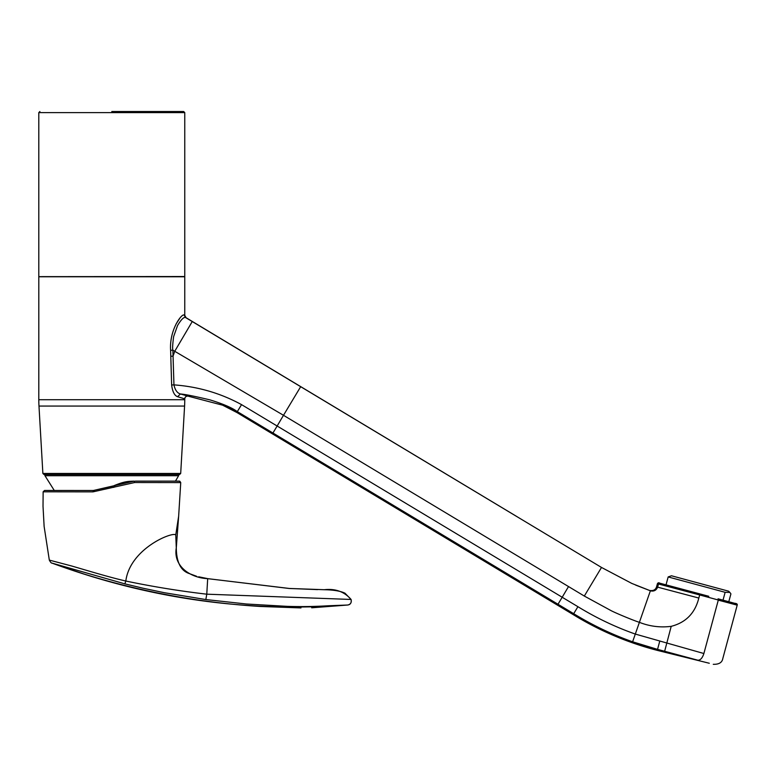 <?xml version="1.0" encoding="UTF-8"?>
<svg xmlns="http://www.w3.org/2000/svg" width="776" height="776" viewBox="0 0 776 776"><rect width="100%" height="100%" fill="white"/><g stroke="black" fill="none" stroke-linecap="round" stroke-linejoin="round"><path stroke-width="1.16" d="M111.783 111.521L183.66 111.521L111.783 111.521M38.8 399.718L184.766 399.718A110.163 110.163 0 0 1 184.581 406.061L180.692 473.457L42.874 473.457L38.984 406.061A110.163 110.163 0 0 1 38.8 399.718L38.81 276.644L184.766 276.528L184.766 112.617L38.8 112.617L39.906 111.521M184.766 399.718L184.766 398.835L177.559 396.711C174.484 395.605 172.505 391.696 171.641 384.993L170.613 350.306C169.236 329.441 182.118 313.029 184.154 315.095L184.766 315.376L184.766 276.76L38.8 276.76M179.886 318.141L176.113 323.912M170.701 353.39L170.788 356.271L173.058 356.145L172.873 350.189C172.388 348.472 172.65 343.933 173.649 336.551L177.568 325.493C181.128 319.625 183.766 316.947 185.464 317.462L184.154 315.095M170.827 357.523L171.641 384.993C172.505 391.667 174.474 395.566 177.559 396.711L180.439 393.985C177.209 393.034 175.046 389.998 173.95 384.877L173.058 356.145L174.726 351.305L192.254 321.536L185.464 317.462M170.613 350.306L172.873 350.189L283.492 415.296L584.318 596.055L601.507 567.45L192.254 321.536M171.641 384.993L173.95 384.877C198.132 386.652 220.665 393.238 241.549 404.635L577.926 606.696C596.269 617.938 615.397 627.057 635.321 634.07L703.88 653.528L718.324 600.013L699.729 594.959L698.817 598.044L657.641 587.151L656.612 586.666L657.408 583.707C658.019 582.698 658.814 582.524 659.804 583.193L699.942 593.921L699.729 594.959L657.418 583.717M184.766 398.835C184.989 396.992 186.065 396.09 187.967 396.119C186.065 396.09 184.989 396.992 184.766 398.835A2.755 2.755 91.7 0 1 187.967 396.119L180.439 393.985C184.727 394.256 194.553 396.216 209.937 399.873C222.848 403.811 231.976 407.73 237.32 411.62L241.549 404.635M177.559 396.711L180.439 393.985M656.612 586.666C655.652 589.857 653.266 591.108 649.444 590.42L631.809 583.426L601.507 567.45L585.715 557.954M184.766 315.376L186.094 317.733L184.766 315.376A2.755 2.755 -90.2 0 0 186.094 317.733L517.388 516.884M300.681 386.681L283.492 415.296A550.795 143.482 -59 0 0 277.139 426.024L272.939 433.018L237.32 411.62L225.952 405.547M187.967 396.119L222.654 405.198L237.049 412.609L237.32 411.62M42.874 473.457L43.97 474.495L179.586 474.495L180.692 473.457M111.783 474.495L43.97 474.495L111.783 474.495M45.687 474.495A0.825 0.825 0 0 0 44.969 475.717L178.596 475.717A0.825 0.825 0 0 0 177.869 474.495M135.237 481.13L179.363 481.13L175.473 481.13L178.596 475.717M43.136 491.809L44.513 490.48L93.353 490.49L134.18 481.13L134.655 482.526L92.974 491.868L43.136 491.809L43.02 506.282L44.125 526.438L49.315 560.097L71.518 565.956C87.863 570.68 108.378 577.024 125.819 581.03C130.029 548.613 172.379 531.55 175.764 534.877L178.655 516.166L180.74 482.585L134.655 482.526M93.421 490.49L94.323 490.49M179.363 481.13L180.74 482.585L178.655 516.147M175.764 534.877L176.278 547.934C173.126 566.742 191.071 578.013 207.687 578.644L206.775 594.183C179.722 591.04 152.736 586.656 125.819 581.03L124.858 583.862L143.085 588.227L164.337 592.709L205.844 599.557L206.775 594.183L351.072 599.45C344.369 591.681 335.436 588.441 324.261 589.712L289.846 588.518L207.58 578.644M207.687 578.644L288.847 588.441L324.261 589.712C323.825 589.779 337.55 589.517 344.99 593.203L351.072 599.45C351.78 602.438 350.674 604.3 347.755 605.018L328.539 605.755C315.037 606.541 303.028 606.822 287.401 606.366L246.496 604.009L205.844 599.557M311.68 607.792L347.755 605.018C246.933 612.633 148.323 598.655 51.934 563.085L124.858 583.862M255.663 422.639L557.992 604.252L562.202 597.239A550.795 143.482 -59.1 0 1 568.527 586.569M709.293 663.257L657.301 650.375L657.553 649.376L632.615 641.791C611.983 634.516 592.35 625.146 573.697 613.69L577.926 606.696M703.88 653.528C728.771 660.143 728.771 660.143 703.88 653.528C702.435 658 700.437 660.231 697.896 660.221C718.033 665.585 718.033 665.585 697.896 660.221L664.644 651.268L671.211 626.339C660.357 627.736 649.755 626.407 639.395 622.342L650.366 590.817C653.828 591.622 656.253 590.4 657.641 587.151L658.494 583.979A1.106 1.077 104.6 0 1 659.804 583.193A1.106 1.077 104.6 0 0 659.804 583.193L699.942 593.921M683.802 656.467L685.344 656.884M664.644 651.268L657.553 649.376L659.668 641.48M671.211 626.339C685.877 622.546 695.083 613.118 698.817 598.044M713.27 664.314C718.935 664.469 722.116 662.549 722.805 658.552L737.2 605.154L736.56 603.854L718.052 598.8A1.106 0.582 105.1 0 1 718.324 600.013L737.2 605.154L718.285 600.139L712.882 620.16M708.789 596.298L700.582 594.096M720.555 599.479L735.89 603.65M728.8 601.71L730.914 593.863L729.857 592.418L725.133 592.311L668.165 576.937L666.031 584.842M668.165 576.937L671.473 575.773L728.635 591.196L729.857 592.418M723.019 600.139L725.133 592.311M38.81 276.644L184.766 276.528M38.984 406.061L184.581 406.061M113.723 487.386L113.112 486.106L93.353 490.49L92.974 491.868M113.112 486.106L114.373 485.514L115.013 486.795M657.301 650.375C627.483 642.635 599.441 630.704 573.183 614.582L573.697 613.69L557.992 604.252M649.522 647.165L632.615 641.791L639.395 622.342C633.488 620.47 616.425 613.389 611.148 610.673L584.318 596.055M184.766 112.617L183.66 111.521M38.8 276.528L38.8 112.617M649.444 590.42L635.622 585.085M134.209 481.13L134.18 481.13C129 481.401 125.402 480.965 114.373 485.514M196.512 576.248L188.985 573.464C180.711 570.602 176.472 562.076 176.288 547.885L178.655 516.166M202.924 577.771L205.562 578.275L202.924 577.771M198.714 576.801L207.793 578.644M300.972 607.918L260.697 606.483C200.412 602.787 141.445 591.952 83.808 573.968L51.934 563.095C51.342 563.24 50.479 562.241 49.325 560.097M288.847 588.441L317.578 589.615M347.755 605.018C350.529 604.591 351.635 602.739 351.072 599.45M180.74 482.585L179.809 481.207L175.473 481.13M54.281 490.48L44.969 475.717M573.183 614.582L237.049 412.609M737.2 605.154C737.559 604.067 736.676 603.437 734.552 603.272"/></g></svg>
